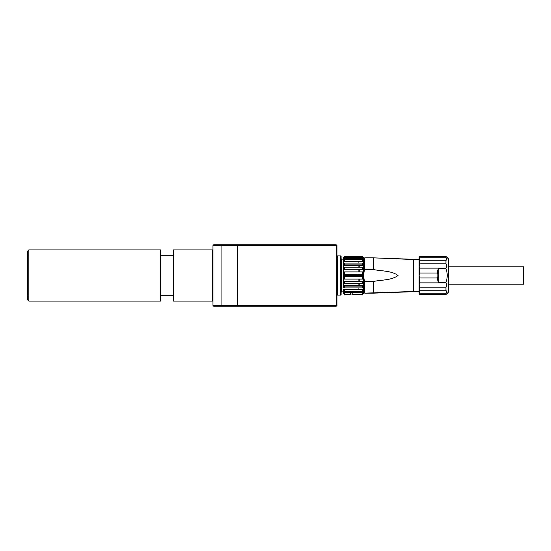 <?xml version="1.0" encoding="UTF-8"?>
<svg xmlns="http://www.w3.org/2000/svg" width="551" height="551" viewBox="0 0 551 551"><rect width="100%" height="100%" fill="white"/><g stroke="black" fill="none" stroke-linecap="round" stroke-linejoin="round"><path stroke-width="0.83" d="M336.241 244.809L237.522 244.809L237.391 305.426L237.267 245.319L237.522 244.809L336.241 244.809L336.627 245.195L336.241 245.574L336.241 305.426L336.627 305.805L336.241 306.191L237.391 306.191L336.241 306.191L337.005 305.426L337.005 245.574L336.241 244.809M336.241 245.574L237.391 245.574L336.241 245.574L336.627 245.195L337.005 245.574L337.005 305.426L336.627 305.805L336.241 305.426L336.241 245.574M237.391 305.426L336.241 305.426L212.968 305.426L212.968 245.574L237.137 245.574L237.267 244.809L213.733 244.809L212.968 245.574L212.968 305.426L213.733 306.191L237.391 306.191L237.391 305.426M221.922 244.809L213.733 244.809L212.968 245.574L221.922 245.574L221.922 244.809L237.267 244.809L237.137 306.191L221.922 306.191L221.922 305.426L237.137 305.426L237.137 245.574L221.922 245.574L221.922 305.426L221.922 244.809L215.524 244.809L215.524 245.574L215.524 244.809M218.726 305.426L218.726 306.191L218.726 305.426M221.922 305.426L212.968 305.426L213.733 306.191L221.922 306.191L221.922 305.426M337.522 255.933L337.005 256.449A0.51 0.51 0 0 1 337.522 255.933L340.587 255.933L340.587 295.067L341.097 294.551L341.097 256.449L340.587 255.933L340.587 295.067A0.51 0.51 0 0 0 341.097 294.551L341.097 256.449A0.51 0.51 0 0 0 340.587 255.933L337.522 255.933L337.522 295.067L340.587 295.067L337.522 295.067L337.522 255.933M337.005 294.551L337.522 295.067A0.51 0.51 0 0 1 337.005 294.551M341.097 292.381L341.613 291.865L343.604 291.865L341.613 291.865L341.613 259.135L341.097 258.619A0.51 0.51 0 0 0 341.613 259.135L343.604 259.135L341.613 259.135L341.613 291.865A0.51 0.51 0 0 0 341.097 292.381M341.613 263.226L340.587 263.226L341.613 263.226M340.587 287.712L341.613 287.712L340.587 287.712M419.345 291.486L373.654 293.146L373.654 281.423C381.705 279.77 391.403 280.418 398.049 275.507C391.43 270.575 381.698 271.23 373.654 269.577L373.654 257.854L364.707 257.854L363.426 259.135L364.707 257.854L364.707 269.577L364.177 271.416M364.177 279.591L364.707 281.423L373.654 281.423L373.654 293.146L364.707 293.146L363.426 291.865L364.707 293.146L364.707 281.423L364.707 293.146L413.298 291.486L413.298 275.5L413.298 291.486L419.104 291.486M359.769 265.272L358.109 265.272L359.769 265.272L359.769 267.207L359.769 265.272M359.769 285.618L359.769 283.793L359.769 285.618M359.769 281.375L359.769 279.109L359.769 281.375M359.769 276.726L359.769 274.178L359.769 276.726M359.769 271.891L359.769 269.336L359.769 271.891M359.769 275.5L363.426 275.5L363.426 274.274L343.604 274.274L343.604 275.5L363.426 275.5L343.604 275.5L343.604 279.006L344.375 279.109L344.375 276.822L343.604 276.726L363.426 276.726L363.426 275.5L359.769 275.5M358.109 275.5L358.109 276.726L358.109 275.5L343.604 275.5L358.109 275.5L358.109 274.178M358.109 271.891L358.109 269.336M358.109 267.207L358.109 264.914M358.109 263.089L358.109 261.215M358.109 259.81L358.109 259.004L343.604 259.004M419.104 259.514L413.298 259.514L413.298 275.5L413.298 259.514L373.654 257.854L419.345 259.514M437.542 273.943L437.17 273.02L437.17 277.98L419.869 277.98L419.869 282.863L445.959 282.863L419.869 282.863L419.104 284.709L419.104 275.5L419.104 284.709L419.869 282.863L419.869 277.98L437.17 277.98L438.286 282.387L445.959 282.387L445.959 282.863C446.923 283.91 446.923 285.342 445.959 287.161L419.869 287.161L419.104 284.709L419.104 291.445L419.869 293.215L445.959 293.215L445.959 294.523L446.723 293.917L445.959 294.523L419.869 294.523L419.869 293.215L419.869 294.523L445.959 294.523L448.514 292.126L448.514 258.874L446.634 257.014M445.959 256.477L445.959 257.785L419.869 257.785L419.104 259.555L419.104 275.5L419.869 273.02L437.17 273.02L419.869 273.02L419.869 268.137L419.104 266.291L419.869 263.839L445.959 263.839L445.959 260.265L419.869 260.265L419.869 263.839L419.104 266.291L419.869 268.137L445.959 268.137L445.959 268.613L445.959 268.137C446.923 267.09 446.923 265.658 445.959 263.839L419.869 263.839L419.869 260.265L419.104 259.555L419.869 260.265L445.959 260.265C446.923 260.106 446.923 259.28 445.959 257.785L419.869 257.785L419.869 256.477L419.104 259.555L419.104 257.083L419.869 256.477L419.104 257.083L419.104 275.5L419.869 277.98L419.104 275.5L419.869 273.02L419.869 268.137L445.959 268.137C446.923 267.09 446.923 265.658 445.959 263.839L445.959 260.265C446.923 260.106 446.923 259.28 445.959 257.785L445.959 256.477L446.723 257.083L445.959 256.477L419.869 256.477L445.959 256.477L448.514 258.874L448.514 292.126L446.723 293.917M344.375 291.19L344.375 289.785L343.604 289.179L343.604 290.577L344.375 291.19L344.375 289.785L343.604 289.179L363.426 289.179L362.661 289.785L362.661 291.19L344.375 291.19L362.661 291.19L363.426 290.577L362.661 291.19L362.661 289.785L344.375 289.785L362.661 289.785L363.426 289.179L343.604 289.179L343.604 293.655L344.375 294.427L344.375 292.684L343.604 291.837L343.604 290.577L344.375 291.19M362.661 294.427L363.426 293.655L363.426 291.837L362.661 292.684L362.661 294.427L352.812 294.427M358.109 279.109L358.109 281.375L358.109 279.109M358.109 283.793L358.109 285.618L358.109 283.793M358.109 287.911L358.109 289.179L358.109 287.911M358.109 291.996L343.604 291.996M350.257 294.034L348.976 294.386L351.538 294.034L354.093 294.386L352.812 294.386L352.812 293.655L352.812 294.386L354.093 294.386L351.538 294.034L348.976 294.386L350.257 294.386L350.257 293.655M343.604 291.837L363.426 291.837L343.604 291.837L344.375 292.684L362.661 292.684L363.426 291.837L363.426 290.577L362.661 290.577M344.375 290.577L343.604 290.577M344.375 292.684C344.375 294.999 344.375 294.999 344.375 292.684L362.661 292.684C362.661 294.999 362.661 294.999 362.661 292.684M362.661 287.911L344.375 287.911L362.661 287.911L362.661 286.086L344.375 286.086L362.661 286.086L363.426 285.618L362.661 286.086L362.661 287.911L363.426 287.443L363.426 283.496L343.604 283.496L343.604 285.618L363.426 285.618L363.426 290.577L363.426 287.443L362.661 287.911L363.426 287.443L362.661 287.443M363.426 283.496L363.426 279.006L343.604 279.006L343.604 283.496L344.375 283.793L344.375 281.664L362.661 281.664L362.661 283.793L363.426 283.496L363.426 281.375L343.604 281.375L363.426 281.375L343.604 281.375L343.604 285.618L344.375 286.086L344.375 287.911L343.604 287.443L344.375 287.911L344.375 286.086L343.604 285.618L363.426 285.618L363.426 283.496L362.661 283.496M363.426 279.006L363.426 274.274L343.604 274.274L363.426 274.274L359.769 274.274L363.426 274.274L362.661 274.178L363.426 274.274L362.661 274.178L362.661 271.891L343.604 271.994L343.604 274.274L344.375 274.178L344.375 271.891L362.661 271.891L362.661 274.178L344.375 274.178L344.375 271.891L343.604 271.994L343.604 281.375L344.375 281.664L344.375 283.793L362.661 283.793L362.661 281.664L363.426 281.375L363.426 279.006L362.661 279.109L363.426 279.006L363.426 276.726L362.661 276.822L362.661 279.109L344.375 279.109L344.375 276.822L343.604 276.726L363.426 276.726L344.375 276.822L362.661 276.822L362.661 279.109L363.426 279.006L362.661 279.006M356.676 269.625L362.661 269.336L344.375 269.336L343.604 269.625L343.604 271.994L344.375 271.994M362.661 271.994L363.426 271.994L362.661 271.891L363.426 271.994L363.426 274.274L363.426 257.386L343.604 257.386L363.426 257.386L362.661 256.621L363.426 257.682L362.661 256.924L344.375 256.924L343.604 257.682L343.604 259.197L344.375 258.488L343.604 259.197L343.604 261.821L344.375 261.215L344.375 259.81L343.604 260.423L343.604 261.821L363.426 261.821L362.661 261.215L344.375 261.215L344.375 259.81L343.604 260.423L344.375 260.423M362.661 258.316L363.426 258.316L362.661 257.606L344.375 257.606L343.604 258.316L344.375 258.316M344.375 267.504L343.604 267.504L343.604 265.382L344.375 264.914L362.661 264.914L363.426 265.382L343.604 265.382L363.426 265.382L363.426 263.557L362.661 263.089L362.661 264.914L344.375 264.914L344.375 263.089L343.604 263.557L343.604 265.382L344.375 264.914L344.375 263.089L343.604 263.557L343.604 269.625L363.426 269.625L343.604 269.625L344.375 269.336L344.375 267.207L343.604 267.504L343.604 271.994M344.375 257.606L362.661 257.606L362.661 258.488L363.426 259.197L343.604 259.197L363.426 259.197L362.661 258.488L344.375 258.488L344.375 257.606L343.604 258.316L344.375 256.621L343.604 257.386L344.375 256.621L362.661 256.621L344.375 256.621M362.661 263.557L363.426 263.557L363.426 261.821L358.109 261.821L363.426 261.821L363.426 260.423L362.661 259.81L362.661 261.215L363.426 261.821L343.604 261.821L343.604 263.557L344.375 263.557M343.604 263.557L343.604 261.821L344.375 261.215L362.661 261.215L362.661 259.81L344.375 259.81L362.661 259.81L363.426 260.423L362.661 260.423M344.375 263.089L362.661 263.089L344.375 263.089M363.426 271.994L363.426 269.625L362.661 269.336L363.426 269.625L362.661 269.336L362.661 267.207L344.375 267.207L362.661 267.207L362.661 269.336L344.375 269.336L344.375 267.207L343.604 267.504M359.769 269.625L363.426 269.625L363.426 267.504L362.661 267.504M358.109 265.382L363.426 265.382L362.661 264.914L362.661 263.089L363.426 263.557M343.604 287.443L343.604 285.618L343.604 287.443M344.375 258.488L362.661 258.488M362.744 257.682L363.426 257.682L363.426 258.316L362.661 257.606M344.375 256.924L362.661 256.924M363.426 257.682L362.661 256.621M344.292 257.682L343.604 257.682M363.426 267.504L363.426 265.382L359.769 265.382M363.426 265.382L362.661 264.914M363.426 259.197L358.109 259.197L363.426 259.197L363.426 260.423M363.426 261.821L362.661 261.215M343.604 259.197L343.604 260.423M363.426 259.135L363.426 291.865M364.707 269.577L364.707 257.854L373.654 257.854L373.654 269.577C381.698 271.23 391.43 270.575 398.049 275.507C391.403 280.418 381.705 279.77 373.654 281.423L364.707 281.423C363.357 277.477 363.357 273.523 364.707 269.577L373.654 269.577L364.707 269.577C363.378 273.523 363.378 277.477 364.707 281.423M363.818 273.386L363.729 274.288M445.959 294.523L445.959 293.215C446.923 291.72 446.923 290.894 445.959 290.735L419.869 290.735L445.959 290.735L445.959 287.161C446.923 285.342 446.923 283.91 445.959 282.863L445.959 282.387C447.632 277.794 447.632 273.206 445.959 268.613C447.632 273.206 447.632 277.794 445.959 282.387L438.286 282.387L438.286 268.613L437.17 273.02L438.286 268.613L445.959 268.613L438.286 268.613L438.286 282.387L437.17 277.98L437.542 277.057M419.869 287.161L445.959 287.161L445.959 290.735C446.923 290.894 446.923 291.72 445.959 293.215L419.869 293.215L419.104 291.445L419.104 293.917L419.869 294.523L419.104 293.917L419.869 294.523L419.104 293.917L419.104 291.445L419.869 290.735L419.104 291.445L419.104 284.709L419.869 287.161L419.869 290.735L419.869 287.161M437.756 270.19L437.432 271.491M437.17 273.02L437.17 277.98M523.45 266.801L448.514 266.801L523.45 266.801L523.45 284.199L448.514 284.199L523.45 284.199L523.45 266.801M28.831 301.073L28.831 249.927L160.541 249.927L160.541 301.073L28.831 301.073L160.541 301.073L160.541 249.927L28.831 249.927L27.55 251.201L28.831 249.927L28.831 301.073L27.55 299.799L27.55 251.201L27.55 299.799L28.831 301.073M173.331 301.073L212.459 301.073L173.331 301.073L173.331 249.927L212.459 249.927L173.331 249.927L173.331 301.073M212.459 301.073L212.459 249.927L212.968 250.436L212.459 249.927L212.459 301.073L212.968 300.564L212.459 301.073M27.55 295.963L28.831 295.963L27.55 295.963M27.55 255.037L28.831 255.037L27.55 255.037M173.331 255.678L160.541 255.678L173.331 255.678M160.541 295.322L173.331 295.322L160.541 295.322M337.005 258.846L337.777 258.619L337.005 258.846M337.777 292.381L337.005 292.154L337.777 292.381M337.522 293.277L337.005 293.277M337.005 257.723L337.522 257.723M344.375 294.427L350.257 294.427"/></g></svg>
